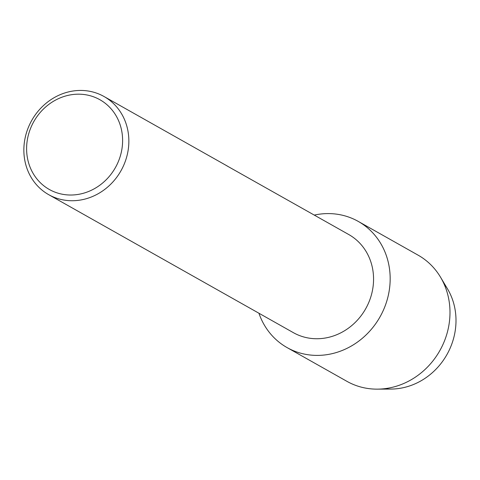 <?xml version="1.0" encoding="UTF-8"?>
<svg xmlns="http://www.w3.org/2000/svg" width="480" height="480" viewBox="0 0 480 480"><rect width="100%" height="100%" fill="white"/><g stroke="black" fill="none" stroke-linecap="round" stroke-linejoin="round"><path stroke-width="0.72" d="M443.802 283.428A64.788 58.908 119.4 0 1 446.934 354.582A64.788 58.908 119.4 0 1 384.42 388.716M226.488 165.618L348.738 234.522A56.34 51.228 119.4 0 1 368.604 302.862A56.34 51.228 119.4 0 1 304.482 337.164A56.34 51.228 119.4 0 1 293.388 332.67L48.684 194.658A56.34 51.228 119.4 0 1 28.818 126.318A56.34 51.228 119.4 0 1 92.94 92.016A56.34 51.228 119.4 0 1 104.034 96.516A56.34 51.228 119.4 0 1 123.9 164.856A56.34 51.228 119.4 0 1 59.778 199.158A56.34 51.228 119.4 0 1 48.684 194.658M343.986 215.622A72.438 65.862 119.4 0 1 386.718 301.35A72.438 65.862 119.4 0 1 301.344 353.37A72.438 65.862 119.4 0 1 258.93 313.236A72.438 65.862 119.4 0 0 287.082 347.592A72.438 65.862 119.4 0 0 301.344 353.37A72.438 65.862 119.4 0 0 383.79 309.27A72.438 65.862 119.4 0 0 358.248 221.406A72.438 65.862 119.4 0 0 343.986 215.622A72.438 65.862 119.4 0 0 314.28 215.088A72.438 65.862 119.4 0 1 343.986 215.622M227.478 166.134L104.034 96.516M89.766 95.622A51.51 46.836 119.4 0 1 120.156 156.582A51.51 46.836 119.4 0 1 59.448 193.578A51.51 46.836 119.4 0 1 29.058 132.618A51.51 46.836 119.4 0 1 89.766 95.622M358.248 221.406L418.074 255.144A72.438 65.862 119.4 0 1 440.514 277.17A72.438 65.862 119.4 0 1 439.854 350.592A72.438 65.862 119.4 0 1 377.364 389.142A72.438 65.862 119.4 0 1 361.17 387.114A72.438 65.862 119.4 0 1 346.908 381.33L287.082 347.592M440.514 277.17L447.522 288.912A64.788 58.908 119.4 0 1 446.934 354.582A64.788 58.908 119.4 0 1 391.038 389.064L377.364 389.142"/></g></svg>
